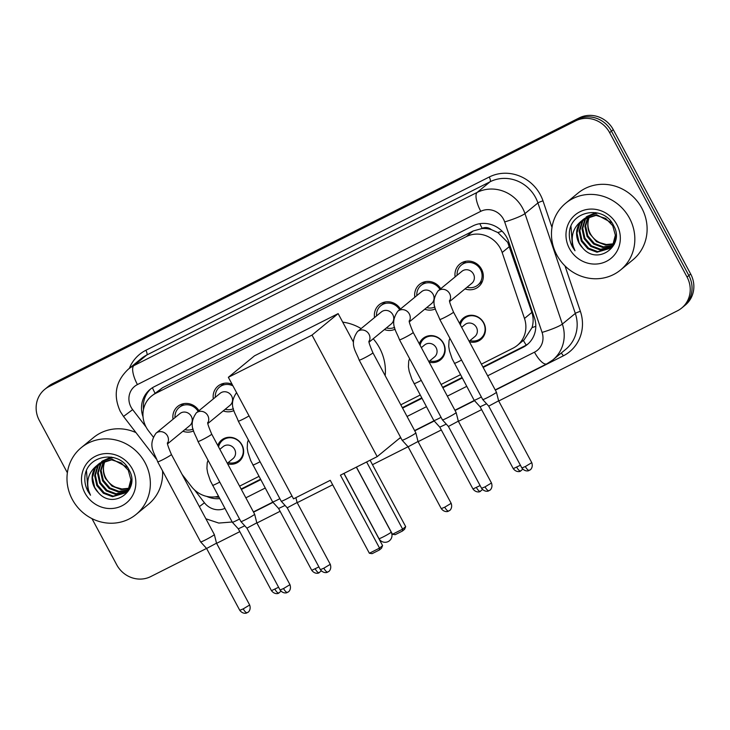 <?xml version="1.0" encoding="UTF-8"?>
<svg xmlns="http://www.w3.org/2000/svg" width="730" height="730" viewBox="0 0 730 730"><rect width="100%" height="100%" fill="white"/><g stroke="black" fill="none" stroke-linecap="round" stroke-linejoin="round"><path stroke-width="1.09" d="M217.768 445.455A13.824 13.003 50.6 0 1 221.546 440.09A13.824 13.003 50.6 0 1 241.968 444.899A13.824 13.003 50.6 0 1 239.102 461.451A13.824 13.003 50.6 0 1 227.605 463.796M419.276 343.775A13.824 13.003 50.6 0 1 423.053 338.41A13.824 13.003 50.6 0 1 443.466 343.219A13.824 13.003 50.6 0 1 440.61 359.771A13.824 13.003 50.6 0 1 429.112 362.116M459.571 323.436A13.824 13.003 50.6 0 1 463.349 318.07A13.824 13.003 50.6 0 1 483.771 322.879A13.824 13.003 50.6 0 1 480.906 339.441A13.824 13.003 50.6 0 1 469.408 341.786M193.614 430.892A14.71 13.833 50.6 0 1 182.901 431.248M233.919 410.561A14.71 13.833 50.6 0 1 223.207 410.917M395.122 329.212A14.71 13.833 50.6 0 1 384.409 329.568M435.418 308.881A14.71 13.833 50.6 0 1 424.714 309.237M455.137 276.88A14.71 13.833 50.6 0 1 459.809 264.068A14.71 13.833 50.6 0 1 481.526 269.188A14.71 13.833 50.6 0 1 478.478 286.799A14.71 13.833 50.6 0 1 465.01 288.898M481.398 364.142L513.099 348.146A25.924 24.373 -129.4 0 0 517.333 345.381L524.158 339.769L532.033 327.606C533.548 322.505 533.502 317.44 531.878 312.394L507.715 242.351L497.86 232.541L491.363 229.631A8.641 8.121 -129.4 0 0 482.183 228.371A25.924 8.632 -116.8 0 1 479.865 223.681M517.333 345.381A25.924 24.373 -129.4 0 0 524.487 318.462L502.167 252.507A25.924 24.373 -129.4 0 0 500.369 248.382A25.924 24.373 -129.4 0 0 466.333 236.602L155.736 393.333A25.924 24.373 -129.4 0 0 151.493 396.098A25.924 24.373 -129.4 0 0 148.582 430.928L153.19 436.905M482.183 228.371L481.8 228.572A25.924 24.373 50.6 0 1 491.363 229.631M481.8 228.572L473.159 230.99L162.571 387.721L151.493 396.098M239.595 486.153L258.94 476.389M400.797 404.812L420.142 395.049M441.093 384.473L460.447 374.709M182.08 474.39L191.433 486.527A25.924 24.373 -129.4 0 0 218.389 496.263M414.832 297.22A14.71 13.833 50.6 0 1 419.504 284.408A14.71 13.833 50.6 0 1 440.747 288.697M374.536 317.55A14.71 13.833 50.6 0 1 379.208 304.748A14.71 13.833 50.6 0 1 400.451 309.036M213.333 398.899A14.71 13.833 50.6 0 1 218.005 386.088A14.71 13.833 50.6 0 1 232.058 384.226M173.028 419.23A14.71 13.833 50.6 0 1 177.7 406.427A14.71 13.833 50.6 0 1 198.943 410.716M67.37 472.766L39.32 420.453A25.924 24.373 50.6 0 1 44.685 389.409L46.51 387.913A25.924 24.373 50.6 0 1 50.744 385.157L577.421 119.391A25.924 24.373 50.6 0 1 611.466 131.172L688.855 275.511A25.924 24.373 50.6 0 1 683.49 306.554A25.924 24.373 50.6 0 0 688.855 275.511L611.466 131.172A25.924 24.373 50.6 0 0 577.421 119.391L50.744 385.157A25.924 24.373 50.6 0 0 46.51 387.913L48.326 386.416A25.924 24.373 50.6 0 1 52.56 383.661L579.237 117.895A25.924 24.373 50.6 0 1 613.282 129.675L690.68 274.024A25.924 24.373 50.6 0 1 685.315 305.058L681.674 308.051A25.924 24.373 50.6 0 1 677.44 310.807L498.709 400.998M483.169 367.445L523.008 347.343A25.924 24.373 -129.4 0 0 527.252 344.587A25.924 24.373 -129.4 0 0 534.406 317.669L508.728 241.822A25.924 24.373 -129.4 0 0 506.939 237.697A25.924 24.373 -129.4 0 0 472.894 225.917L154.276 386.69A25.924 24.373 -129.4 0 0 150.042 389.455A25.924 24.373 -129.4 0 0 143.034 416.803M44.685 389.409A25.924 24.373 50.6 0 1 48.928 386.644L575.596 120.888A25.924 24.373 50.6 0 1 609.641 132.659L687.039 277.008A25.924 24.373 50.6 0 1 681.674 308.051M206.554 548.422L150.763 576.572A25.924 24.373 50.6 0 1 116.718 564.792L91.953 518.601M481.617 409.621L458.413 421.338M441.312 429.961L418.107 441.668M408.061 446.742L372.473 464.7M332.661 484.784L297.21 502.678M280.11 511.301L256.905 523.018M239.814 531.641L216.609 543.348M241.365 489.465L260.72 479.701M402.568 408.125L421.922 398.361M442.873 387.785L462.218 378.021M206.645 496.382A25.924 24.373 -129.4 0 0 219.657 498.617M143.482 409.43A25.924 24.373 50.6 0 1 150.973 388.725M218.918 497.239A25.924 24.373 50.6 0 1 214.967 496.893M528.137 343.812A25.924 24.373 50.6 0 1 524.833 345.856L482.931 366.998M461.98 377.565L442.626 387.329M421.675 397.905L402.33 407.668M260.473 479.245L241.128 489.009M556.78 254.934A43.207 40.625 50.6 0 1 565.723 203.196A43.207 40.625 50.6 0 1 629.525 218.224A43.207 40.625 50.6 0 1 620.582 269.963A43.207 40.625 50.6 0 1 556.78 254.934M565.723 203.196L577.996 193.112A43.207 40.625 50.6 0 1 641.798 208.141A43.207 40.625 50.6 0 1 632.855 259.88L620.582 269.963M582.677 247.945C597.669 266.131 625.309 245.38 613.674 225.762C604.367 204.938 571.115 210.112 569.4 232.14C568.953 237.268 569.957 242.159 572.42 246.813L574.994 250.746L573.223 246.348C570.513 235.854 573.369 227.322 581.773 220.752A19.527 18.36 50.6 0 0 578.981 243.008A19.527 18.36 50.6 0 0 582.677 247.945L579.127 242.889L576.965 232.998L579.857 223.471L583.434 219.292M616.868 224.612A28.169 26.49 50.6 0 1 606.429 261.34A28.169 26.49 50.6 0 1 569.436 248.547A28.169 26.49 50.6 0 1 579.866 211.809A28.169 26.49 50.6 0 1 616.868 224.612M584.967 218.215L582.741 221.108L579.848 230.625L582.011 240.517L588.572 248.191L597.724 251.631L609.659 248.273M610.024 247.981L613.684 243.729L616.083 235.425M584.575 218.471L582.02 221.701L579.127 231.218L581.29 241.11L587.851 248.784L597.003 252.224L609.304 248.574L612.963 244.322L615.372 235.206L612.726 225.707L605.681 218.425L596.054 215.377L583.069 219.584L581.773 220.752M586.628 217.285L585.624 218.735L582.741 228.253L584.894 238.144L591.464 245.818L600.608 249.259L611.001 246.959M612.917 245.609L614.122 244.513M586.199 217.504L584.903 219.329L582.02 228.846L584.173 238.737L590.743 246.412L599.887 249.852L610.682 247.306M612.196 246.202L614.313 244.112M588.417 216.518L585.624 225.981L587.787 235.772L594.348 243.446L603.491 246.886L612.205 245.481M587.951 216.7L584.903 226.473L587.066 236.365L593.627 244.039L602.77 247.479L611.923 245.864M613.255 243.811L606.384 244.523L600.106 242.762A19.527 18.36 50.6 0 1 590.342 233.664A19.527 18.36 50.6 0 1 589.064 217.832C587.112 223.389 587.404 228.773 589.949 233.992L596.51 241.666L605.663 245.116L613.008 244.249M612.023 222.951L596.775 214.784L583.79 218.991M595.78 212.594L586.674 216.618M597.678 212.977L585.953 217.212M570.979 226.446L572.502 246.749L574.994 250.746M72.297 499.402A43.207 40.625 50.6 0 1 81.24 447.663A43.207 40.625 50.6 0 1 145.042 462.692A43.207 40.625 50.6 0 1 136.099 514.431A43.207 40.625 50.6 0 1 72.297 499.402M81.24 447.663L93.513 437.58A43.207 40.625 50.6 0 1 135.963 432.598M98.194 492.421C113.187 510.598 140.835 489.857 129.201 470.23C119.884 449.415 86.633 454.589 84.917 476.608C84.47 481.736 85.474 486.627 87.938 491.281L90.511 495.223L88.741 490.815C86.04 480.322 88.887 471.79 97.291 465.229A19.527 18.36 50.6 0 0 94.498 487.476A19.527 18.36 50.6 0 0 98.194 492.421L94.644 487.357L92.482 477.466L95.374 467.948L98.951 463.769M132.386 469.08A28.169 26.49 50.6 0 1 121.946 505.817A28.169 26.49 50.6 0 1 84.954 493.015A28.169 26.49 50.6 0 1 95.393 456.286A28.169 26.49 50.6 0 1 132.386 469.08M100.484 462.692L98.258 465.576L95.365 475.093L97.528 484.985L104.098 492.659L113.241 496.108L125.186 492.75M125.551 492.458L129.201 488.206L131.601 479.902M100.092 462.948L97.537 466.169L94.644 475.686L96.807 485.578L103.377 493.252L112.52 496.701L124.83 493.051L128.48 488.799L130.889 479.674L128.243 470.175L121.198 462.902L111.571 459.854L98.587 464.052L97.291 465.229M102.145 461.762L101.142 463.203L98.258 472.721L100.412 482.621L106.981 490.286L116.125 493.736L126.527 491.436M128.434 490.086L129.639 488.99M101.716 461.98L100.421 463.796L97.537 473.314L99.691 483.214L106.261 490.879L115.404 494.329L126.199 491.783M127.714 490.679L129.831 488.589M103.934 460.995L101.142 470.458L103.304 480.249L109.865 487.914L119.017 491.363L127.723 489.949M103.478 461.168L100.421 470.941L102.583 480.842L109.144 488.507L118.296 491.956L127.44 490.341M128.772 488.279L121.901 488.99L115.623 487.229A19.527 18.36 50.6 0 1 105.868 478.141A19.527 18.36 50.6 0 1 104.582 462.309C102.629 467.866 102.93 473.25 105.467 478.469L112.028 486.134L121.18 489.584L128.526 488.717M127.54 467.419L112.292 459.261L99.307 463.468M111.298 457.062L102.191 461.095M113.205 457.454L101.47 461.688M162.544 470.877A43.207 40.625 50.6 0 1 148.373 504.348L136.099 514.431M86.496 470.914L88.02 491.217L90.511 495.223M342.708 322.131A47.532 44.694 50.6 0 1 361.104 328.582M373.222 338.766A47.532 44.694 50.6 0 1 379.554 347.964A47.532 44.694 50.6 0 1 385.166 375.658M330.261 480.322L369.371 553.249L379.554 548.111L340.445 475.175L377.182 456.642L312.011 335.088L228.353 377.3L293.524 498.855L330.261 480.322M369.371 553.249L372.09 553.659L379.372 549.991L379.554 548.111L382.602 545.611L343.903 473.442M400.615 437.389L377.182 456.642M228.353 377.3L254.487 355.829L338.145 313.617L312.011 335.088M353.512 342.288L338.145 313.617M379.372 549.991L381.507 548.239L382.602 545.611M370.083 460.228L405.688 526.64L404.593 529.268L402.458 531.02L395.185 534.688L392.457 534.278L356.441 467.109M366.624 461.971L402.641 529.14L405.688 526.64M392.457 534.278L402.641 529.14L402.458 531.02M466.999 287.264A12.967 12.191 -129.4 0 0 477.831 285.074A12.967 12.191 -129.4 0 0 480.513 269.552A12.967 12.191 -129.4 0 0 461.369 265.045A12.967 12.191 -129.4 0 0 457.126 275.246M449.707 301.472L471.808 283.313A7.774 7.309 -129.4 0 0 473.414 273.996A7.774 7.309 -129.4 0 0 461.935 271.295L438.119 290.868A7.774 7.309 -129.4 0 1 438.986 290.257A7.774 7.309 -129.4 0 1 449.598 293.57A7.774 7.309 -129.4 0 1 449.653 300.879M529.469 470.248A5.621 1.871 -116.8 0 1 529.35 470.33A5.621 1.871 -116.8 0 1 525.345 466.525L531.769 462.656L498.617 400.825L496.446 392.211A7.774 0.547 151.8 0 1 496.446 392.211A7.774 0.547 151.8 0 1 496.135 392.576A7.774 0.547 151.8 0 1 487.54 397.558A7.774 0.547 151.8 0 1 482.74 399.556A7.774 0.547 151.8 0 1 482.731 399.547L439.798 319.475C436.695 310.542 429.404 303.47 438.119 290.868M498.617 400.825L488.717 406.135L521.868 467.966C525.381 472.529 529.661 470.403 528.675 470.613L530.135 469.846C529.433 470.531 533.639 468.14 531.769 462.656M439.916 289.381A12.967 12.191 -129.4 0 0 421.064 285.384A12.967 12.191 -129.4 0 0 416.83 295.577M409.402 321.811L431.503 303.653A7.774 7.309 -129.4 0 0 433.118 294.336A7.774 7.309 -129.4 0 0 421.63 291.635L397.813 311.199A7.774 7.309 -129.4 0 1 398.68 310.597A7.774 7.309 -129.4 0 1 409.302 313.909A7.774 7.309 -129.4 0 1 409.357 321.218M489.164 490.587A5.621 1.871 -116.8 0 1 489.054 490.66A5.621 1.871 -116.8 0 1 485.039 486.864L491.473 482.995L458.312 421.164L456.15 412.541A7.774 0.547 151.8 0 1 456.15 412.541A7.774 0.547 151.8 0 1 455.839 412.906A7.774 0.547 151.8 0 1 447.244 417.888A7.774 0.547 151.8 0 1 442.444 419.896A7.774 0.547 151.8 0 1 442.435 419.887L399.502 339.815C396.399 330.882 389.099 323.81 397.813 311.199M458.312 421.164L448.412 426.466L442.444 419.896M426.703 307.595A12.967 12.191 -129.4 0 0 434.925 307.02M399.62 309.721A12.967 12.191 -129.4 0 0 380.768 305.724A12.967 12.191 -129.4 0 0 376.525 315.917M369.106 342.142L391.207 323.983A7.774 7.309 -129.4 0 0 392.813 314.676A7.774 7.309 -129.4 0 0 381.334 311.965L357.517 331.539A7.774 7.309 -129.4 0 1 358.384 330.927A7.774 7.309 -129.4 0 1 368.997 334.24A7.774 7.309 -129.4 0 1 369.051 341.549M418.016 441.486L415.845 432.881A7.774 0.547 151.8 0 1 415.845 432.881A7.774 0.547 151.8 0 1 415.534 433.246A7.774 0.547 151.8 0 1 406.938 438.228A7.774 0.547 151.8 0 1 402.139 440.226A7.774 0.547 151.8 0 1 402.13 440.226L359.196 360.145C356.094 351.212 348.803 344.14 357.517 331.539M448.868 510.918A5.621 1.871 -116.8 0 1 448.749 511A5.621 1.871 -116.8 0 1 444.743 507.195L451.167 503.326L418.016 441.495L408.116 446.806L402.139 440.226M386.398 327.934A12.967 12.191 -129.4 0 0 394.629 327.359M291.991 495.989A7.774 0.547 151.8 0 1 286.041 499.238A7.774 0.547 151.8 0 1 281.242 501.236A7.774 0.547 151.8 0 1 281.232 501.227L238.299 421.155C235.197 412.222 227.897 405.15 236.611 392.548M327.962 571.928A5.621 1.871 -116.8 0 1 327.852 572.01A5.621 1.871 -116.8 0 1 323.837 568.205L330.27 564.336L297.11 502.505L287.209 507.815L281.242 501.236M232.952 385.887A12.967 12.191 -129.4 0 0 219.566 387.064A12.967 12.191 -129.4 0 0 215.323 397.257M207.904 423.491L230.005 405.332A7.774 7.309 -129.4 0 0 231.611 396.016A7.774 7.309 -129.4 0 0 220.132 393.315L196.315 412.879A7.774 7.309 -129.4 0 1 197.182 412.277A7.774 7.309 -129.4 0 1 207.794 415.589A7.774 7.309 -129.4 0 1 207.849 422.898M197.994 441.495A7.774 0.547 151.8 0 0 202.402 439.706A7.774 0.547 151.8 0 0 202.803 439.496A7.774 0.547 151.8 0 0 211.709 434.14L254.642 514.212A7.774 0.547 151.8 0 1 254.642 514.221A7.774 0.547 151.8 0 1 254.332 514.586A7.774 0.547 151.8 0 1 245.736 519.568A7.774 0.547 151.8 0 1 240.937 521.576A7.774 0.547 151.8 0 1 240.927 521.567L197.994 441.495C194.892 432.562 187.601 425.49 196.315 412.879M287.666 592.267A5.621 1.871 -116.8 0 1 287.547 592.34A5.621 1.871 -116.8 0 1 283.541 588.544L289.965 584.675L256.814 522.835L246.904 528.146L240.937 521.576M225.196 409.274A12.967 12.191 -129.4 0 0 233.427 408.7M198.113 411.401A12.967 12.191 -129.4 0 0 179.261 407.404A12.967 12.191 -129.4 0 0 175.018 417.596M167.599 443.822L189.7 425.663A7.774 7.309 -129.4 0 0 191.315 416.355A7.774 7.309 -129.4 0 0 179.826 413.645L156.01 433.219A7.774 7.309 -129.4 0 1 156.877 432.607A7.774 7.309 -129.4 0 1 167.499 435.92A7.774 7.309 -129.4 0 1 167.553 443.229M247.36 612.607A5.621 1.871 -116.8 0 1 247.251 612.68A5.621 1.871 -116.8 0 1 243.236 608.875L249.669 605.006L216.509 543.175L214.346 534.561A7.774 0.547 151.8 0 1 214.346 534.561A7.774 0.547 151.8 0 1 214.036 534.926A7.774 0.547 151.8 0 1 205.44 539.908A7.774 0.547 151.8 0 1 200.641 541.906A7.774 0.547 151.8 0 1 200.631 541.906L157.698 461.825C154.596 452.892 147.296 445.82 156.01 433.219M216.509 543.175L206.608 548.476M184.9 429.614A12.967 12.191 -129.4 0 0 193.121 429.039M469.992 340.582A12.967 12.191 -129.4 0 0 480.814 338.401A12.967 12.191 -129.4 0 0 483.497 322.879A12.967 12.191 -129.4 0 0 464.353 318.371A12.967 12.191 -129.4 0 0 460.374 324.923M469.144 341.275L474.792 336.63A7.774 7.309 -129.4 0 0 476.407 327.323A7.774 7.309 -129.4 0 0 464.919 324.613L461.643 327.305M481.353 396.974A7.774 0.547 151.8 0 1 478.935 398.233A7.774 0.547 151.8 0 1 474.135 400.241A7.774 0.547 151.8 0 1 474.126 400.232L452.189 358.886L449.479 350.92L448.722 346.449L449.032 340.718L449.881 338.273M486.572 403.772L480.112 406.811L474.135 400.241M429.687 360.921A12.967 12.191 -129.4 0 0 440.509 358.731A12.967 12.191 -129.4 0 0 443.192 343.209A12.967 12.191 -129.4 0 0 424.057 338.702A12.967 12.191 -129.4 0 0 420.069 345.263M428.838 361.615L434.496 356.97A7.774 7.309 -129.4 0 0 436.102 347.653A7.774 7.309 -129.4 0 0 424.623 344.952L421.347 347.644M441.057 417.314A7.774 0.547 151.8 0 1 438.639 418.573A7.774 0.547 151.8 0 1 433.839 420.58A7.774 0.547 151.8 0 1 433.83 420.571L411.893 379.226L409.174 371.26L408.417 366.788L408.727 361.058L409.576 358.613M446.267 424.112L439.807 427.15L433.839 420.58M279.855 498.654A7.774 0.547 151.8 0 1 277.437 499.922A7.774 0.547 151.8 0 1 272.628 501.921A7.774 0.547 151.8 0 1 272.628 501.911L250.691 460.566L247.972 452.6L247.215 448.129L247.525 442.407L248.373 439.953M285.065 505.452L278.604 508.491L272.628 501.921M228.189 462.601A12.967 12.191 -129.4 0 0 239.011 460.411A12.967 12.191 -129.4 0 0 241.694 444.889A12.967 12.191 -129.4 0 0 222.55 440.382A12.967 12.191 -129.4 0 0 218.562 446.942M227.34 463.295L232.989 458.65A7.774 7.309 -129.4 0 0 234.604 449.333A7.774 7.309 -129.4 0 0 223.115 446.632L219.839 449.324M239.549 518.993A7.774 0.547 151.8 0 1 237.131 520.253A7.774 0.547 151.8 0 1 232.332 522.26A7.774 0.547 151.8 0 1 232.322 522.251L210.386 480.906L207.676 472.94L206.918 468.468L207.229 462.738L208.077 460.292M244.769 525.792L238.309 528.83L232.332 522.26M509.549 246.439L502.167 252.507M526.211 345.089A25.924 8.632 -116.8 0 1 523.373 340.426M532.033 327.606A25.924 3.294 -18.7 0 0 535.802 326.337M497.86 232.541A25.924 3.294 -18.7 0 0 502.076 231.164M155.034 393.187A25.924 8.632 -116.8 0 1 152.406 387.749M473.159 230.99L466.333 236.602M531.878 312.394L524.487 318.462M162.571 387.721L155.736 393.333M52.56 383.661L48.928 386.644M579.237 117.895L575.596 120.888M613.282 129.675L609.641 132.659M690.68 274.024L687.039 277.008M487.649 375.804L534.479 352.179A17.283 16.252 -129.4 0 0 542.071 332.396L504.676 221.92A17.283 16.252 -129.4 0 0 503.481 219.173A17.283 16.252 -129.4 0 0 480.787 211.317L137.432 384.573A17.283 16.252 -129.4 0 0 131.026 407.112A17.283 16.252 -129.4 0 0 132.659 409.639L146.091 427.059M137.432 384.573A17.283 5.758 63.2 0 1 133.827 365.648L477.183 192.392A34.566 32.503 50.6 0 1 522.57 208.096A34.566 32.503 50.6 0 1 524.961 213.589L537.919 202.949A34.566 32.503 -129.4 0 0 535.528 197.447A34.566 32.503 -129.4 0 0 490.14 181.743L146.785 355.008A34.566 32.503 -129.4 0 0 141.127 358.685L128.179 369.325A34.566 32.503 50.6 0 1 133.827 365.648L146.785 355.008A4.325 1.442 -116.8 0 0 145.881 350.272L489.237 177.016A4.325 1.442 -116.8 0 1 490.14 181.743L477.183 192.392A17.283 5.758 63.2 0 0 480.787 211.317M128.179 369.325C115.568 381.352 112.958 395.423 120.34 411.547L123.516 416.456L132.659 409.639M489.237 177.016A38.891 36.564 50.6 0 1 540.3 194.682A38.891 36.564 50.6 0 1 542.992 200.869L551.98 227.441M565.011 265.93L580.386 311.345A38.891 36.564 50.6 0 1 563.295 355.857L495.341 390.149M474.518 400.66L455.046 410.488M434.213 420.991L414.74 430.819M400.852 437.827L398.854 438.839M273.011 502.34L254.314 511.776A38.891 36.564 50.6 0 1 253.538 512.159M129.329 368.385A38.891 36.564 50.6 0 1 145.881 350.272M504.676 221.92A17.283 2.19 -18.7 0 0 524.961 213.589L562.356 324.065L575.313 313.425L537.919 202.949A4.325 0.547 161.3 0 1 542.992 200.869M542.071 332.396A17.283 2.19 -18.7 0 0 562.356 324.065A34.566 32.503 50.6 0 1 552.82 359.954L565.768 349.314A34.566 32.503 -129.4 0 0 575.313 313.425A4.325 0.547 161.3 0 1 580.386 311.345M194.536 489.93L204.436 502.769A17.283 16.252 -129.4 0 0 224.895 508.381M245.846 497.823L265.2 488.06M407.048 416.474L426.402 406.71M447.353 396.144L466.698 386.38M561.124 353.137A4.325 1.442 -116.8 0 1 563.295 355.857M199.363 506.62L204.436 502.769M534.479 352.179A17.283 5.758 63.2 0 0 546.807 363.878L552.82 359.954M524.833 345.856L523.008 347.343M390.906 532.453A6.917 0.484 -28.2 0 0 391.18 532.115A6.917 6.917 0 0 1 388.196 541.56A6.917 6.917 0 0 1 378.989 538.649A6.917 0.484 -28.2 0 0 383.268 536.879A6.917 0.484 -28.2 0 0 390.906 532.453M449.662 300.358C448.977 300.55 450.264 304.474 453.512 312.13A7.774 0.547 151.8 0 1 444.606 317.486A7.774 0.547 151.8 0 1 444.205 317.687A7.774 0.547 151.8 0 1 439.798 319.475M525.345 466.525L521.868 467.966M409.357 320.698C408.681 320.89 409.968 324.813 413.207 332.46A7.774 0.547 151.8 0 1 404.31 337.817A7.774 0.547 151.8 0 1 403.9 338.026A7.774 0.547 151.8 0 1 399.502 339.815M485.039 486.864L481.572 488.306L448.412 426.466M369.061 341.029C368.376 341.229 369.663 345.144 372.911 352.8A7.774 0.547 151.8 0 1 364.005 358.156A7.774 0.547 151.8 0 1 363.604 358.357A7.774 0.547 151.8 0 1 359.196 360.145M444.743 507.195L441.267 508.637L408.116 446.806M249.058 415.908A7.774 0.547 151.8 0 1 243.108 419.166A7.774 0.547 151.8 0 1 242.698 419.367A7.774 0.547 151.8 0 1 238.299 421.155M323.837 568.205L320.37 569.646L287.209 507.806M283.541 588.544L280.065 589.986L246.913 528.146M167.553 442.709C166.878 442.909 168.155 446.824 171.404 454.48A7.774 0.547 151.8 0 1 162.507 459.836A7.774 0.547 151.8 0 1 162.096 460.037A7.774 0.547 151.8 0 1 157.698 461.825M243.236 608.875L239.768 610.317L206.608 548.486L200.641 541.906M520.408 465.229L513.263 468.651L480.112 406.811M520.864 470.932A5.621 1.871 -116.8 0 1 520.745 471.005A5.621 1.871 -116.8 0 1 516.74 467.209M461.561 360.054A7.774 0.547 151.8 0 1 459.143 361.313A7.774 0.547 151.8 0 1 458.732 361.523A7.774 0.547 151.8 0 1 454.334 363.312M480.103 485.569L472.967 488.981L439.807 427.15M480.559 491.272A5.621 1.871 -116.8 0 1 480.449 491.345A5.621 1.871 -116.8 0 1 476.435 487.54M421.256 380.394A7.774 0.547 151.8 0 1 418.837 381.653A7.774 0.547 151.8 0 1 418.436 381.854A7.774 0.547 151.8 0 1 414.029 383.642M318.901 566.909L311.765 570.331L278.604 508.491M319.357 572.612A5.621 1.871 -116.8 0 1 319.247 572.685A5.621 1.871 -116.8 0 1 315.232 568.889M260.053 461.734A7.774 0.547 151.8 0 1 257.635 462.993A7.774 0.547 151.8 0 1 257.234 463.203A7.774 0.547 151.8 0 1 252.826 464.992M278.595 587.248L271.46 590.661L238.309 528.83M279.061 592.952A5.621 1.871 -116.8 0 1 278.942 593.025A5.621 1.871 -116.8 0 1 274.936 589.229M219.757 482.074A7.774 0.547 151.8 0 1 217.339 483.333A7.774 0.547 151.8 0 1 216.929 483.534A7.774 0.547 151.8 0 1 212.53 485.322M205.887 518.793L218.763 523.063L232.195 522.005M253.41 511.922L272.819 502.13M399.821 438.046L400.724 437.589M414.613 430.581L434.022 420.781M454.918 410.242L474.327 400.451M495.214 389.911L546.807 363.878M123.516 416.456L156.22 458.887M356.349 467.154L391.18 532.115M343.994 473.387L378.989 538.649M461.369 265.045L465.968 261.276M477.831 285.074L482.42 281.305M453.512 312.13L496.446 392.202M488.717 406.135L482.74 399.556M491.473 482.995C493.334 488.48 489.127 490.87 489.839 490.186L488.379 490.952C489.355 490.742 485.085 492.859 481.572 488.306M421.064 285.384L425.663 281.607M413.207 332.46L456.14 412.532M451.167 503.326C453.038 508.81 448.831 511.21 449.534 510.516L448.074 511.283C449.06 511.073 444.78 513.199 441.267 508.637M380.768 305.724L385.367 301.946M372.911 352.8L415.845 432.872M330.27 564.336C332.132 569.82 327.925 572.211 328.637 571.526L327.177 572.293C328.153 572.083 323.883 574.209 320.37 569.646M297.11 502.505L295.896 497.659M289.965 584.675C291.836 590.159 287.629 592.55 288.332 591.866L286.872 592.632C287.848 592.422 283.578 594.539 280.065 589.986M219.566 387.064L224.165 383.286M256.814 522.844L254.642 514.221M211.709 434.14C208.461 426.493 207.174 422.57 207.858 422.378M249.669 605.006C251.531 610.49 247.324 612.89 248.027 612.196L246.576 612.963C247.552 612.753 243.282 614.879 239.768 610.317M179.261 407.404L183.86 403.626M171.404 454.48L214.337 534.552M522.799 469.235L520.07 471.297C521.056 471.087 516.776 473.204 513.263 468.651M464.353 318.371L467.401 315.871M480.814 338.401L483.853 335.9M482.503 489.574L479.774 491.628C480.751 491.418 476.48 493.544 472.967 488.981M424.057 338.702L427.096 336.202M440.509 358.731L443.557 356.231M321.3 570.915L318.572 572.977C319.548 572.767 315.278 574.884 311.765 570.331M280.995 591.254L278.267 593.308C279.243 593.098 274.973 595.224 271.46 590.661M222.55 440.382L225.597 437.881M239.011 460.411L242.05 457.911"/></g></svg>

